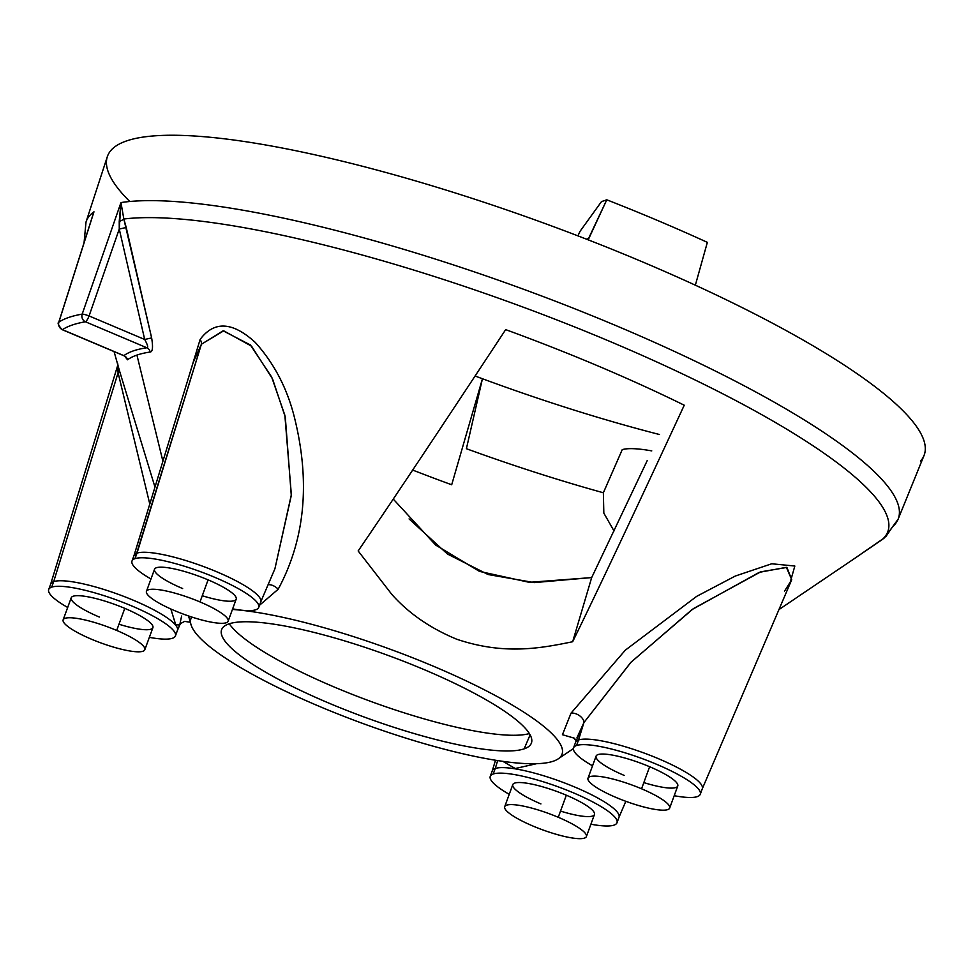 <?xml version="1.0" encoding="UTF-8"?>
<svg xmlns="http://www.w3.org/2000/svg" width="974" height="974" viewBox="0 0 974 974"><rect width="100%" height="100%" fill="white"/><g stroke="black" fill="none" stroke-linecap="round" stroke-linejoin="round"><path stroke-width="1.46" d="M393.24 499.078L435.719 545.099L479.5 571.397L529.247 582.33L591.681 577.582L647.26 460.507L591.681 577.582L534.324 582.598L488.071 574.526L447.48 554.048L409.08 518.911M530.112 734.846L524.146 748.848A164.935 33.031 -159.9 0 0 531.28 743.381A164.935 33.031 -159.9 0 0 407.339 662.758A164.935 33.031 -159.9 0 0 228.878 623.896A164.935 33.031 -159.9 0 0 221.5 630.02A164.935 33.031 -159.9 0 0 347.316 710.63A164.935 33.031 -159.9 0 0 524.146 748.848L530.112 734.846M529.381 733.58A165.86 33.213 20.1 0 1 370.972 701.487A165.86 33.213 20.1 0 1 229.28 623.762A165.86 33.213 -159.9 0 0 370.972 701.487A165.86 33.213 -159.9 0 0 529.381 733.58M614.022 530.976L603.831 513.115L603.369 492.771A391.195 78.346 20.1 0 1 466.4 448.71A391.195 78.346 -159.9 0 0 603.369 492.771L622.252 449.623A89.973 18.019 20.1 0 1 651.764 450.901A89.973 18.019 20.1 0 0 622.252 449.623L603.369 492.771L603.831 513.115L614.022 530.976M482.447 378.74L466.4 448.71L482.447 378.74A400.351 80.185 20.1 0 1 475.093 376.013A400.351 80.185 20.1 0 0 482.447 378.74A400.351 80.185 20.1 0 0 659.422 434.501A400.351 80.185 20.1 0 1 482.447 378.74L451.692 484.772L482.447 378.74M920.54 461.067A434.842 87.088 -159.9 0 0 695.351 285.187A434.842 87.088 20.1 0 1 923.985 455.613L898.113 519.203A432.395 86.601 -159.9 0 0 593.604 316.355A432.395 86.601 -159.9 0 0 120.959 202.568L82.181 314.127A428.231 85.773 -159.9 0 0 58.878 322.102L93.967 211.808A432.395 86.601 -159.9 0 0 86.016 222.023A432.395 86.601 20.1 0 1 93.967 211.808L93.017 214.56M84.068 242.672L86.016 222.023L107.298 156.753A434.842 87.088 20.1 0 1 588.211 239.847A434.842 87.088 -159.9 0 0 129.773 201.496M885.841 536.601L892.793 526.496A432.395 86.601 -159.9 0 0 898.113 519.203L884.587 537.733L853.857 558.942M884.611 537.709L881.957 539.754A426.989 85.517 -159.9 0 0 611.514 342.118A426.989 85.517 -159.9 0 0 123.844 219.016L126.23 227.478L119.254 229.048L120.959 202.568L82.181 314.127A6.002 0.852 19.1 0 1 89.072 315.941L119.254 229.048L119.23 221.415A6.002 1.327 161 0 0 123.844 219.016A6.002 1.327 -19 0 1 119.23 221.415L120.959 202.568L123.844 219.016L120.959 202.568A432.395 86.601 20.1 0 1 593.604 316.355A432.395 86.601 20.1 0 1 898.113 519.203M588.211 239.847A434.842 87.088 20.1 0 1 695.351 285.187A434.842 87.088 -159.9 0 0 588.211 239.847L606.79 199.804A434.842 87.088 20.1 0 1 707.355 242.356L695.351 285.187L707.355 242.356A434.842 87.088 -159.9 0 0 606.79 199.804L601.482 201.618L580.066 231.288L577.911 235.854L580.066 231.288L601.482 201.618L606.79 199.804L588.6 238.423L586.445 239.154L588.6 238.423L588.211 239.847M92.238 216.995L92.859 215.084M58.732 322.309A6.002 1.461 17.6 0 1 58.878 322.102L93.967 211.808M92.98 214.682L58.744 322.297A6.002 1.461 17.6 0 1 58.878 322.102A6.002 5.807 57 0 0 62.433 329.638A6.002 1.412 112.9 0 1 62.117 329.638A6.002 1.412 -67.1 0 0 62.433 329.638L123.868 355.632A6.002 5.82 -126.5 0 1 127.533 359.783L124.757 356.326L127.533 359.783A349.057 69.909 20.1 0 1 136.932 355.084A349.057 69.909 20.1 0 1 150.191 352.028A6.002 5.515 81.6 0 0 146.843 347.767A353.976 70.895 -159.9 0 0 123.868 355.632A6.002 5.82 -126.5 0 1 127.533 359.783A349.057 69.909 20.1 0 1 136.932 355.084A349.057 69.909 20.1 0 1 150.191 352.028C152.675 351.797 153.149 347.085 151.64 337.917L123.844 219.016A426.989 85.517 20.1 0 1 611.514 342.118A426.989 85.517 20.1 0 1 881.957 539.754L856.158 557.384M190.953 624.492A197.564 39.569 -159.9 0 1 191.695 617.017A197.564 39.569 -159.9 0 0 336.858 713.565A197.564 39.569 -159.9 0 0 553.342 761.193A197.564 39.569 -159.9 0 0 558.187 758.88A197.564 39.569 -159.9 0 0 457.561 676.857A197.564 39.569 -159.9 0 0 232.433 609.444A197.564 39.569 -159.9 0 1 465.742 680.668A197.564 39.569 -159.9 0 1 553.342 761.193A197.564 39.569 -159.9 0 1 353.757 720.127A197.564 39.569 -159.9 0 1 190.953 624.492L188.554 615.97M162.902 461.226L136.932 355.084L162.902 461.226M684.247 405.208A410.017 82.12 -159.9 0 0 505.664 329.626C439.043 430.825 389.868 504.593 358.152 550.955L391.779 594.347C408.703 613.389 430.374 628.352 456.782 639.248C503.899 655.064 539.608 648.526 572.663 641.732C596.892 592.265 634.086 513.42 684.247 405.208A410.017 82.12 -159.9 0 0 505.664 329.626C439.043 430.825 389.868 504.593 358.152 550.955L391.779 594.347C408.703 613.389 430.374 628.352 456.782 639.248C503.899 655.064 539.608 648.526 572.663 641.732L591.681 577.582L572.663 641.732C596.892 592.265 634.086 513.42 684.247 405.208M789.366 585.24L794.833 566.028L771.737 563.776L735.309 576.036L696.69 596.344L625.271 650.206L571.02 713.175L562.436 734.713L574.806 738.329L562.436 734.713L571.02 713.175L625.271 650.206L696.69 596.344L735.309 576.036L771.737 563.776L794.833 566.028L789.366 585.24M200.145 339.402L187.227 381.869L200.145 339.402C214.097 320.726 232.409 321.663 255.091 342.239C274.132 363.302 287.257 388.431 294.477 417.615C310.487 482.081 305.057 539.292 278.174 589.246C305.057 539.292 310.487 482.081 294.477 417.615C287.306 388.675 274.327 363.692 255.505 342.653C232.701 321.688 214.256 320.604 200.145 339.402A8.997 6.465 -144.9 0 1 201.387 344.26L134.972 558.65A67.474 13.514 -159.9 0 0 150.982 578.97A67.474 13.514 -159.9 0 1 132.001 561.024A67.474 13.514 -159.9 0 1 134.972 558.65L136.993 553.135A67.474 13.514 -159.9 0 0 133.974 555.643L193.169 362.486L201.387 344.26L223.703 330.819L251.548 346.172L272.562 378.971L285.297 417.091L291.287 495.559L274.924 568.743L291.348 494.695L284.858 415.253L271.673 377.06L250.391 344.966L223.131 330.807L201.387 344.26A8.997 6.465 35.1 0 0 200.145 339.402M259.51 605.28L278.174 589.246A8.997 5.199 35.3 0 0 268.094 584.729A8.997 5.199 -144.7 0 1 278.174 589.246L259.51 605.28M412.672 470.065A410.017 82.12 -159.9 0 0 451.692 484.772A410.017 82.12 -159.9 0 1 412.672 470.065M154.976 487.11L119.461 370.717L154.976 487.11M524.146 748.848A164.935 33.031 20.1 0 1 328.287 702.863A164.935 33.031 20.1 0 1 228.878 623.896A164.935 33.031 20.1 0 1 424.737 669.869A164.935 33.031 20.1 0 1 524.146 748.848M536.54 763.701L515.234 768.523L502.864 761.351L515.27 768.523L536.54 763.701M618.953 817.369A67.474 13.514 -159.9 0 0 568.256 784.387A67.474 13.514 -159.9 0 0 495.242 768.486L497.677 760.584L495.242 768.486A67.474 13.514 20.1 0 1 567.915 784.253A67.474 13.514 20.1 0 1 619.014 817.235L616.992 822.75A67.474 13.514 -159.9 0 0 565.894 789.768A67.474 13.514 -159.9 0 0 493.221 774.001L495.242 768.486L493.221 774.001A67.474 13.514 -159.9 0 0 490.251 776.375A67.474 13.514 -159.9 0 0 509.232 794.321A67.474 13.514 -159.9 0 1 493.221 774.001A67.474 13.514 -159.9 0 1 573.345 792.812A67.474 13.514 -159.9 0 1 614.022 825.124A67.474 13.514 -159.9 0 0 616.992 822.75M490.251 776.375L492.272 770.86A67.474 13.514 20.1 0 1 495.242 768.486A67.474 13.514 -159.9 0 0 492.235 770.994M590.901 824.211A67.474 13.514 -159.9 0 0 614.022 825.124A67.474 13.514 -159.9 0 1 590.901 824.211M51.671 587.152A67.474 13.514 -159.9 0 0 67.681 607.472A67.474 13.514 -159.9 0 1 48.7 589.514A67.474 13.514 -159.9 0 1 51.671 587.152L53.692 581.624L51.671 587.152A67.474 13.514 -159.9 0 1 131.794 605.962A67.474 13.514 -159.9 0 1 172.459 638.262A67.474 13.514 -159.9 0 0 175.43 635.9A67.474 13.514 -159.9 0 0 124.343 602.918A67.474 13.514 -159.9 0 0 51.671 587.152M149.351 637.349A67.474 13.514 -159.9 0 0 172.459 638.262A67.474 13.514 -159.9 0 1 149.351 637.349M99.348 617.053A43.489 8.705 20.1 0 1 73.147 596.234A43.489 8.705 20.1 0 1 124.782 608.36A43.489 8.705 20.1 0 1 152.906 627.646A43.489 8.705 20.1 0 1 118.974 624.237M540.911 803.915A43.489 8.705 20.1 0 1 514.698 783.096A43.489 8.705 20.1 0 1 566.332 795.21A43.489 8.705 20.1 0 1 594.457 814.508A43.489 8.705 20.1 0 1 560.525 811.086M576.523 745.512A67.474 13.514 -159.9 0 0 592.533 765.82A67.474 13.514 -159.9 0 1 573.552 747.874A67.474 13.514 -159.9 0 1 576.523 745.512L578.544 739.984L576.523 745.512A67.474 13.514 -159.9 0 1 656.646 764.31A67.474 13.514 -159.9 0 1 697.311 796.622A67.474 13.514 -159.9 0 0 700.282 794.248A67.474 13.514 -159.9 0 0 649.195 761.278A67.474 13.514 -159.9 0 0 576.523 745.512M674.203 795.709A67.474 13.514 -159.9 0 0 697.311 796.622A67.474 13.514 -159.9 0 1 674.203 795.709M624.212 775.414A43.489 8.705 20.1 0 1 597.999 754.594A43.489 8.705 20.1 0 1 649.634 766.721A43.489 8.705 20.1 0 1 677.758 786.006A43.489 8.705 20.1 0 1 643.826 782.597M232.652 608.86A67.474 13.514 -159.9 0 0 255.76 609.761A67.474 13.514 -159.9 0 0 215.096 577.46A67.474 13.514 -159.9 0 0 134.972 558.65A67.474 13.514 -159.9 0 1 207.645 574.417A67.474 13.514 -159.9 0 1 258.731 607.399A67.474 13.514 -159.9 0 1 255.76 609.761A67.474 13.514 -159.9 0 1 232.652 608.86M182.649 588.552A43.489 8.705 20.1 0 1 156.437 567.732A43.489 8.705 20.1 0 1 208.083 579.859A43.489 8.705 20.1 0 1 236.195 599.156A43.489 8.705 20.1 0 1 202.263 595.735M48.7 589.514L50.721 583.998A67.474 13.514 20.1 0 1 53.692 581.624A67.474 13.514 -159.9 0 0 50.672 584.132L117.513 366.041L118.085 372.762L53.692 581.624L118.085 372.762L149.789 504.045L118.085 372.762A8.997 8.206 165.7 0 0 118.731 368.123A8.997 8.206 -14.3 0 1 118.085 372.762L117.817 363.886M181.602 616.043L179.74 625.04L175.697 624.687L170.852 609.018L175.685 624.663L179.74 625.04L177.402 630.507A67.474 13.514 -159.9 0 0 126.693 597.525A67.474 13.514 -159.9 0 0 53.692 581.624A67.474 13.514 20.1 0 1 126.364 597.391A67.474 13.514 20.1 0 1 177.451 630.373L175.43 635.9M119.461 370.717L114.08 351.626M573.552 747.874L575.573 742.358A67.474 13.514 20.1 0 1 578.544 739.984A67.474 13.514 -159.9 0 0 575.524 742.492L583.925 722.55L578.544 739.984L583.925 722.55L630.738 662.503L692.076 609.554L759.306 572.335L786.371 567.331L791.728 579.713L786.907 567.428L760.731 571.835L693.305 608.677L631.103 662.125L583.925 722.55A8.997 5.345 30.7 0 0 579.615 715.756A8.997 5.345 30.7 0 0 571.02 713.175A8.997 5.345 -149.3 0 1 579.615 715.756A8.997 5.345 -149.3 0 1 583.925 722.55L577.022 737.598M784.581 591.06L791.728 579.713L702.254 788.867A67.474 13.514 -159.9 0 0 651.545 755.885A67.474 13.514 -159.9 0 0 578.544 739.984A67.474 13.514 20.1 0 1 651.216 755.751A67.474 13.514 20.1 0 1 702.303 788.733L700.282 794.248M132.001 561.024L134.022 555.497A67.474 13.514 20.1 0 1 136.993 553.135L201.387 344.26L193.144 362.535M274.924 568.743L260.691 602.017A67.474 13.514 -159.9 0 0 209.994 569.023A67.474 13.514 -159.9 0 0 136.993 553.135A67.474 13.514 20.1 0 1 209.653 568.901A67.474 13.514 20.1 0 1 260.752 601.883L258.731 607.399M504.715 806.691L512.787 784.618A43.489 8.705 20.1 0 1 566.332 795.21L558.26 817.283A43.489 8.705 -159.9 0 0 504.715 806.691A43.489 8.705 -159.9 0 0 532.827 825.989A43.489 8.705 -159.9 0 0 586.385 836.581A43.489 8.705 -159.9 0 0 558.26 817.283L566.332 795.21A43.489 8.705 20.1 0 1 594.457 814.508L586.385 836.581M532.827 825.989A43.489 8.705 -159.9 0 0 584.461 838.103A43.489 8.705 -159.9 0 0 558.26 817.283A43.489 8.705 -159.9 0 0 506.626 805.169A43.489 8.705 -159.9 0 0 532.827 825.989M588.004 778.189L596.088 756.116A43.489 8.705 20.1 0 1 649.634 766.721L641.562 788.794A43.489 8.705 -159.9 0 0 588.004 778.189A43.489 8.705 -159.9 0 0 616.128 797.487A43.489 8.705 -159.9 0 0 667.762 809.613A43.489 8.705 -159.9 0 0 641.562 788.794A43.489 8.705 -159.9 0 0 589.915 776.668A43.489 8.705 -159.9 0 0 616.128 797.487A43.489 8.705 -159.9 0 0 669.674 808.079A43.489 8.705 -159.9 0 0 641.562 788.794L649.634 766.721A43.489 8.705 20.1 0 1 677.758 786.006L669.674 808.079M63.152 619.841L71.236 597.756A43.489 8.705 20.1 0 1 124.782 608.36L116.697 630.434A43.489 8.705 -159.9 0 0 63.152 619.841A43.489 8.705 -159.9 0 0 91.276 639.127A43.489 8.705 -159.9 0 0 142.91 651.253A43.489 8.705 -159.9 0 0 116.697 630.434A43.489 8.705 -159.9 0 0 65.063 618.307A43.489 8.705 -159.9 0 0 91.276 639.127A43.489 8.705 -159.9 0 0 144.822 649.719A43.489 8.705 -159.9 0 0 116.697 630.434L124.782 608.36A43.489 8.705 20.1 0 1 152.906 627.646L144.822 649.719M146.453 591.34L154.525 569.266A43.489 8.705 20.1 0 1 208.083 579.859L199.999 601.932A43.489 8.705 -159.9 0 0 146.453 591.34A43.489 8.705 -159.9 0 0 174.577 610.625A43.489 8.705 -159.9 0 0 226.212 622.751A43.489 8.705 -159.9 0 0 199.999 601.932A43.489 8.705 -159.9 0 0 148.365 589.806A43.489 8.705 -159.9 0 0 174.577 610.625A43.489 8.705 -159.9 0 0 228.123 621.229A43.489 8.705 -159.9 0 0 199.999 601.932L208.083 579.859A43.489 8.705 20.1 0 1 236.195 599.156L228.123 621.229M146.843 347.767C148.462 347.803 147.744 345.039 144.688 339.476L151.64 337.917C153.149 347.085 152.675 351.797 150.191 352.028A6.002 5.515 81.6 0 0 146.843 347.767L85.408 321.773A6.002 1.412 -67.1 0 0 89.072 315.941L144.688 339.476C147.744 345.039 148.462 347.803 146.843 347.767L85.408 321.773A422.241 84.568 -159.9 0 0 62.433 329.638L123.868 355.632A353.976 70.895 20.1 0 1 146.843 347.767M85.408 321.773A422.241 84.568 -159.9 0 0 62.433 329.638A6.002 5.807 -123 0 1 58.878 322.102A428.231 85.773 20.1 0 1 82.181 314.127A6.002 5.552 80.2 0 0 85.408 321.773A6.002 5.552 -99.8 0 1 82.181 314.127A6.002 0.852 19.1 0 1 89.072 315.941A6.002 1.412 112.9 0 1 85.408 321.773M144.688 339.476L119.254 229.048L89.072 315.941L144.688 339.476L119.254 229.048L126.23 227.478L151.64 337.917L144.688 339.476M124.928 356.18L62.117 329.638C58.428 325.413 57.296 322.966 58.744 322.297M854.003 558.857L778.944 609.602M573.394 748.592L558.187 758.88M625.819 801.31L618.977 817.308M492.247 770.921L495.523 760.244M179.74 625.04L181.042 623.287L184.61 621.4L190.32 622.24M576.401 740.812L573.199 737.561"/></g></svg>
